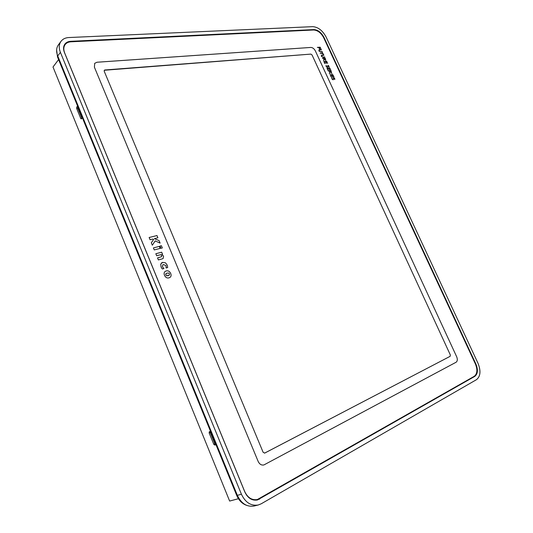 <?xml version="1.0" encoding="UTF-8"?>
<svg xmlns="http://www.w3.org/2000/svg" width="533" height="533" viewBox="0 0 533 533"><rect width="100%" height="100%" fill="white"/><g stroke="black" fill="none" stroke-linecap="round" stroke-linejoin="round"><path stroke-width="0.8" d="M476.495 379.663C480.533 376.371 481.033 370.901 478.001 363.259L326.089 36.984C322.585 30.521 318.141 27.076 312.758 26.65L68.817 37.543C65.392 37.73 62.787 38.996 61.009 41.327C58.923 44.339 58.723 48.017 60.402 52.354L241.422 494.238C245.4 502.546 251.01 506.137 258.239 504.998L261.21 503.798L476.495 379.663M60.402 52.354L57.724 55.938C56.058 51.621 56.265 47.963 58.344 44.952L61.009 41.327M57.724 55.938L237.352 495.337C241.302 503.598 246.879 507.156 254.094 506.024L258.239 504.998M475.936 364.086L323.957 37.337C321.319 32.473 317.981 29.888 313.937 29.581L70.669 41.307C68.131 41.461 66.199 42.393 64.873 44.112C63.294 46.378 63.134 49.149 64.4 52.421L244.807 491.932C247.805 498.182 252.029 500.867 257.472 499.974L474.783 376.391C477.828 373.933 478.208 369.835 475.936 364.086L475.523 364.226M257.266 500.027L474.363 376.531C477.388 374.106 477.788 370.035 475.563 364.325M323.524 37.377C320.859 32.646 317.561 30.141 313.617 29.868L70.396 41.667C67.957 41.814 66.072 42.687 64.746 44.292M238.431 498.721L229.636 501.053L53.007 67.005L58.59 59.583M215.958 444.662L214.759 445.095L213.786 444.295L209.156 432.969L209.289 431.763L210.495 431.29M82.395 117.84L81.309 118.966L80.736 118.439L76.665 108.466L76.719 107.106L77.591 106.08M81.922 118.379L77.818 108.339L77.931 106.913M215.912 444.542L214.859 443.776L210.235 432.463L210.202 431.404M56.618 49.989L57.524 56.971L236.685 495.364C238.857 500.407 242.115 503.712 246.453 505.291M474.257 376.305C477.301 373.846 477.688 369.749 475.416 363.999L323.698 37.736C321.059 32.873 317.715 30.288 313.671 29.988L70.916 41.801C68.384 41.954 66.458 42.887 65.133 44.599C63.547 46.871 63.387 49.642 64.653 52.914L244.687 491.499C247.685 497.749 251.909 500.434 257.352 499.541L474.257 376.305M329.687 74.08L332.619 74.127M326.982 68.231L329.774 67.964L330.733 70.03L329.641 68.317L328.781 68.397L329.587 70.143L328.495 68.431L327.422 68.53L327.942 70.303L326.982 68.231L329.774 67.964L330.72 70.03M323.884 61.542L326.682 61.302L327.642 63.36L326.549 61.655L325.69 61.728L326.496 63.467L325.403 61.755L324.324 61.848L324.844 63.614L323.884 61.542M321.406 55.232L323.738 54.932L323.884 55.259L321.692 55.512L321.699 56.331L322.538 57.078L324.67 56.944L324.817 57.271L323.131 57.411L321.419 56.371L321.412 55.232L323.877 55.265M162.325 247.945L160.946 248.305L160.027 246.073L161.399 245.713L162.325 247.945L161.399 245.713L160.027 246.073M161.739 268.199L161.066 266.98L160.719 264.088L162.632 262.389L165.503 262.836L167.269 265.181L167.702 267.506L166.109 267.952L166.043 265.654L163.511 264.535L162.765 264.868L162.398 266.713L163.937 268.565L162.398 268.998L161.739 268.199M318.934 49.902L321.272 49.616L321.419 49.942L319.214 50.182L319.227 50.988L320.066 51.741L322.199 51.621L322.352 51.948L320.659 52.074L318.947 51.028L318.934 49.895L321.412 49.942M165.13 271.43L166.176 270.951C168.168 270.458 169.674 271.31 170.7 273.502C171.406 275.161 171.186 276.454 170.04 277.38L169.034 277.846C167.042 278.346 165.53 277.493 164.497 275.294C163.804 273.642 164.017 272.356 165.137 271.424L166.183 270.944C168.175 270.458 169.681 271.304 170.707 273.496L170.707 273.496C171.399 275.161 171.18 276.46 170.04 277.387M155.196 240.903L152.318 245.22L151.312 242.775L153.624 239.444L152.718 239.07L150.059 239.73L149.133 237.498L156.982 235.559L157.895 237.778L154.403 238.651L159.061 240.59L160.107 243.108L155.196 240.903L152.318 245.22M94.408 67.191L258.172 461.451C259.558 464.27 261.463 465.436 263.895 464.949L456.081 362.247C457.494 361.181 457.694 359.349 456.681 356.764L315.356 50.902C314.164 48.696 312.644 47.537 310.812 47.437L97.006 62.234L94.687 63.34L94.408 67.191M331.819 78.851L331.912 77.665L332.106 78.824L333.038 79.444L333.691 77.718L334.757 78.558L334.744 79.59L333.851 78.051L333.065 79.823L331.819 78.851M317.335 47.384L320.146 47.19L320.966 48.963L320.013 47.537L319.147 47.597L319.527 49.063L318.861 47.617L317.335 47.384M322.672 53.273L323.191 54.399L322.818 53.6L320.146 53.473L322.672 53.273L320.153 53.473M162.219 258.885L158.381 259.931L157.548 257.899L161.579 256.693L161.686 255.64L160.873 254.634L156.662 255.76L155.829 253.735L161.679 252.182L162.512 254.194L161.899 254.361L163.558 256.2L163.145 258.472L162.219 258.885M160.113 248.398L154.257 249.924L153.424 247.905L159.28 246.386L160.113 248.398L159.28 246.386L153.424 247.905M322.452 58.443L325.25 58.21L325.83 60.469L324.211 59.336L323.538 60.789L324.024 58.93L322.452 58.443M326.069 66.432L326.169 65.259L326.363 66.405L327.302 67.025L327.955 65.339L329.021 66.179L329.001 67.198L328.115 65.666L327.315 67.411L326.069 66.432M328.248 70.962L331.033 70.689L331.613 72.974L330 71.842L329.341 73.327L329.814 71.435L328.248 70.962L331.033 70.689L331.613 72.974M330.28 75.36L333.065 75.066L334.024 77.138L332.932 75.426L332.079 75.513L332.885 77.265L331.793 75.546L330.72 75.659L331.526 77.412L330.28 75.36L333.065 75.066M65.079 44.672L65.026 44.745C63.813 46.424 63.434 48.483 63.887 50.908M246.526 495.077C249.624 498.915 253.175 500.42 257.186 499.581L257.266 499.561M263.895 464.949L456.075 362.253C457.487 361.181 457.687 359.355 456.674 356.764L315.356 50.908C314.157 48.703 312.638 47.544 310.806 47.444L96.999 62.241L94.681 63.347M104.215 71.235L104.288 70.256L104.848 69.99L310.906 54.1L312.052 54.972L450.332 354.931L450.172 356.304L264.701 453.09L263.122 452.284L104.215 71.235M264.555 453.15L450.165 356.31L450.325 354.931L312.045 54.972L310.899 54.106L104.288 70.263M149.14 237.498L156.982 235.559L157.888 237.778M154.397 238.651L159.061 240.59L160.093 243.101M331.906 77.671L332.099 78.831L332.912 79.497M333.485 77.805L334.757 78.558L334.737 79.59M333.598 78.338L333.272 79.743M166.189 273.469L165.79 274.935L166.543 275.748L168.128 275.701L169.427 274.915L169.434 273.862L168.688 273.063L167.062 273.096L165.783 273.869L165.783 274.941L166.549 275.741L169.028 275.308M317.335 47.39L320.146 47.19L320.959 48.963M319.14 47.604L319.807 49.043M319.207 50.189L319.22 50.995L320.06 51.748L322.345 51.948M322.305 52.487L323.464 54.373M161.592 262.862L162.632 262.389L165.503 262.836L167.269 265.181M167.262 265.187L167.695 267.506M162.765 264.868L162.398 266.713M162.392 266.72L163.931 268.572M157.548 257.905L161.572 256.693M155.829 253.735L161.679 252.182L162.505 254.201M161.892 254.368L163.558 256.2L163.138 258.472M321.692 55.512L321.692 56.338L322.538 57.078M322.532 57.084L324.67 56.944M322.452 58.45L325.25 58.21M325.243 58.217L325.83 60.469M324.204 59.343L323.538 60.789M324.184 58.637L325.41 60.242L325.117 58.557L324.184 58.637L325.55 60.189M323.884 61.548L326.682 61.302M326.676 61.302L327.635 63.36M325.683 61.735L326.489 63.467M324.317 61.855L325.123 63.587M326.163 65.266L326.363 66.405M326.356 66.412L327.295 67.031M327.948 65.346L329.021 66.179L329.001 67.198M327.862 65.945L327.542 67.318M329.581 70.143L328.781 68.397M327.415 68.537L328.215 70.276M329.994 71.848L329.334 73.321M329.974 71.136L331.2 72.748L330.9 71.049L329.974 71.136L331.346 72.688M333.058 75.073L334.018 77.138M332.878 77.265L332.079 75.513M330.713 75.666L331.519 77.412M241.422 494.238L237.352 495.337M474.363 376.531L474.783 376.391M259.185 499.221L259.604 499.115M70.396 41.667L70.669 41.307M77.818 108.339L76.665 108.466M77.871 106.98L76.719 107.106M81.889 118.306L80.736 118.439M215.832 444.575L214.759 445.095M214.859 443.776L213.786 444.295M210.235 432.463L209.156 432.969M57.924 56.431L57.524 56.971M237.292 495.197L236.685 495.364"/></g></svg>
